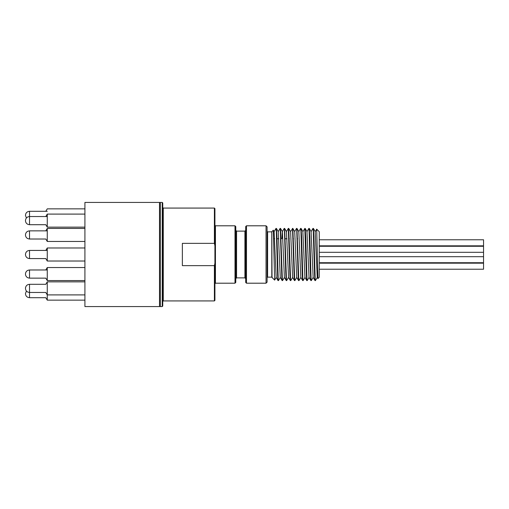<?xml version="1.0" encoding="UTF-8"?>
<svg xmlns="http://www.w3.org/2000/svg" width="509" height="509" viewBox="0 0 509 509"><rect width="100%" height="100%" fill="white"/><g stroke="black" fill="none" stroke-linecap="round" stroke-linejoin="round"><path stroke-width="0.76" d="M25.45 254.513L25.45 254.513C25.692 252.019 27.047 250.663 29.522 250.422L29.522 258.578C27.034 258.324 25.679 256.969 25.45 254.513C25.692 252.019 27.047 250.663 29.522 250.422L47.267 250.422M278.016 280.554L276.171 277.354L274.116 231.64L275.993 228.414L276.33 231.805L277.628 275.337L277.952 280.294L278.258 279.282M282.126 280.561L280.274 277.36L278.226 231.646L280.071 228.446L280.217 228.815L281.833 277.507L282.126 280.561L282.361 279.282M281.833 238.746L282.33 231.646L284.207 228.42L284.423 229.813L285.721 272.073L286.045 279.123L286.262 280.58L286.472 279.276M286.503 231.64L284.652 228.439L286.427 278.646L286.675 280.58L288.558 277.354L286.44 231.64L288.317 228.414L289.926 274.835L290.251 280.154L290.575 279.282M290.544 231.646L292.516 228.681L294.138 277.106L294.45 280.561L294.686 279.282M294.654 231.646L296.505 228.446L296.728 229.559L298.019 271.456L298.344 278.837L298.554 280.561L298.789 279.276M298.758 231.64L300.641 228.414L300.934 231.035L302.231 274.306L302.556 279.995L302.69 280.58L302.9 279.282M306.774 280.561L304.923 277.36L302.868 231.646L304.821 228.579L306.437 276.686L306.762 280.542L307.01 279.282M310.878 280.561L309.027 277.36L306.978 231.646L308.823 228.446L309.027 229.33L310.325 270.82L310.649 278.531L310.878 280.561L311.114 279.282M314.988 280.554L313.137 277.354L311.082 231.64L312.959 228.414L313.239 230.685L314.53 273.759L314.855 279.804L315.014 280.58L315.224 279.282M317.947 278.576L317.241 277.36L315.192 231.64L316.7 229.228L317.966 278.582L319.251 277.297L319.251 231.703L316.662 229.12M302.664 280.554L300.813 277.354L298.821 231.64L296.976 228.439L296.741 229.718M298.554 280.561L296.709 277.354L294.717 231.646L292.84 228.42L292.63 229.724M294.45 280.561L292.599 277.36L290.614 231.646L288.762 228.439L288.527 229.718M286.236 280.554L284.385 277.354L282.393 231.646L280.516 228.42L280.306 229.724M272.29 277.755L271.895 276.33L272.29 277.755L274.644 280.109L273.32 230.189L274.179 231.64M317.311 277.36L315.427 280.586L315.179 278.652L313.913 236.679L313.404 228.439L313.169 229.718M313.2 277.354L311.323 280.58L311.069 278.652L309.803 236.653L309.294 228.439L309.058 229.718M309.097 277.36L307.213 280.586L306.965 278.652L305.699 236.666L305.19 228.446L304.955 229.718M304.986 277.36L303.109 280.586L302.855 278.652L301.589 236.679L301.08 228.439L300.844 229.718M300.876 277.354L298.999 280.58L298.745 278.652L296.976 228.439M296.772 277.354L294.896 280.58L294.641 278.652L292.866 228.446M292.662 277.36L290.785 280.586L290.531 278.652L288.762 228.439M284.652 228.439L284.416 229.718M284.448 277.354L282.571 280.58L282.317 278.652L280.542 228.446M280.338 277.36L278.461 280.586L278.207 278.652L276.947 236.679L276.438 228.446L276.202 229.718M272.124 277.354L271.895 276.33M273.327 230.183L271.806 231.703L272.022 277.513M214.919 297.224L214.919 208.595L214.919 245.783L214.397 243.359L182.362 243.359L182.362 265.641L214.397 265.641L214.919 263.217L214.919 245.783M214.919 225.277L215.441 225.799L234.999 225.799L235.782 226.581L235.782 282.419L235.782 278.652L236.564 277.869L244.912 277.869L244.912 231.131L245.694 230.348M235.782 282.419L234.999 283.201L234.999 225.799M246.477 225.799L246.477 283.201L245.694 282.419L245.694 226.581L246.477 225.799L266.042 225.799L267.085 226.842L267.085 282.158L266.042 283.201L266.042 225.799M162.231 202.436L162.753 202.957L162.753 306.043L162.231 306.564L159.514 306.564L159.514 202.436L162.231 202.436L162.231 306.564M214.397 243.359L214.397 208.073L163.274 208.073L162.753 207.551M271.806 231.83L267.607 231.862L267.085 231.341M271.774 231.862L271.806 277.17M236.564 277.869L236.564 231.131L244.912 231.131M314.829 270.254L314.409 270.254L314.829 270.254M310.719 270.254L310.305 270.254L310.719 270.254M306.615 270.254L306.195 270.254L306.615 270.254M302.505 270.254L302.091 270.254L302.505 270.254M298.395 270.254L297.981 270.254L298.395 270.254M294.291 270.254L293.878 270.254L294.291 270.254M290.181 270.254L289.767 270.254L290.181 270.254M286.077 270.254L285.657 270.254L286.077 270.254M281.967 270.254L281.553 270.254L281.967 270.254M277.857 270.254L277.443 270.254L277.857 270.254M214.919 263.217L214.919 300.405L214.397 300.927L214.397 265.641M84.92 306.564L84.92 202.436L160.348 202.436L160.348 306.564L84.92 306.564M45.797 211.305L47.267 208.855L84.92 208.855M45.797 216.548L47.267 214.098L47.267 227.135L84.92 227.135L47.267 227.135L45.804 224.698L47.267 227.135M45.797 230.87L47.267 228.42L47.267 241.457L84.92 241.457M45.797 269.993L47.267 267.543L47.267 280.58L84.92 280.58M26.398 291.002L25.45 293.636C25.679 296.092 27.034 297.447 29.522 297.701L29.522 284.302L45.804 284.302L47.267 281.865L47.267 300.145L84.92 300.145M45.797 284.315L47.267 281.865L84.92 281.865L47.267 281.865M84.92 247.978L47.267 247.978L45.797 250.428L47.267 247.978L47.267 261.022L84.92 261.022M47.267 267.543L84.92 267.543L47.267 267.543M47.267 228.42L84.92 228.42L47.267 228.42M47.267 214.098L84.92 214.098M29.522 284.302C27.047 284.544 25.692 285.899 25.45 288.374L25.45 288.393C25.679 290.849 27.034 292.204 29.522 292.465L45.804 292.465L47.267 294.902L84.92 294.902M25.45 274.071L25.45 274.052C25.679 271.596 27.034 270.241 29.522 269.98L29.522 278.143L45.804 278.143L47.267 280.58L45.804 278.143L29.522 278.143C27.034 277.882 25.679 276.527 25.45 274.071C25.679 271.596 27.034 270.241 29.522 269.98L47.267 269.98M25.45 234.942L25.45 234.942C25.679 232.473 27.034 231.118 29.522 230.857L29.522 239.02L45.804 239.02L47.267 241.457L45.804 239.02L29.522 239.02C27.034 238.759 25.679 237.404 25.45 234.948M25.45 220.62L25.45 220.62C25.679 218.151 27.034 216.796 29.522 216.535L29.522 224.698L45.804 224.698L29.522 224.698C27.034 224.437 25.679 223.082 25.45 220.626M26.398 217.998L25.45 215.371C25.692 212.896 27.047 211.54 29.522 211.299L29.522 216.535L47.267 216.535M319.251 262.733L483.55 262.733L483.55 245.936L319.251 245.936M319.251 269.223L483.55 269.223L483.55 263.064L319.251 263.064M483.55 252.318L319.251 252.318M319.251 245.828L483.55 245.828L483.55 239.777L319.251 239.777M163.274 208.073L163.274 300.927L162.753 301.449M215.441 225.799L215.441 283.201L214.919 283.723M267.607 231.862L267.607 277.138L267.085 277.659M29.522 258.578L45.804 258.578L47.267 261.022M290.34 280.554L288.488 277.354M315.256 231.64L313.404 228.439M311.145 231.64L309.294 228.439M307.042 231.646L305.19 228.446M302.931 231.64L301.08 228.439M278.289 231.646L276.438 228.446M276.234 277.354L274.644 280.109M313.379 228.42L312.959 228.42M309.268 228.42L308.855 228.42M305.158 228.42L304.745 228.42M301.054 228.42L300.647 228.42M296.944 228.42L296.531 228.42M292.84 228.42L292.421 228.42M288.73 228.42L288.323 228.42M284.626 228.42L284.207 228.42M280.516 228.42L280.103 228.42M276.406 228.42L275.999 228.42M315.427 280.58L315.014 280.58M311.323 280.58L310.91 280.58M307.213 280.58L306.8 280.58M303.103 280.58L302.69 280.58M298.999 280.58L298.586 280.58M294.896 280.58L294.476 280.58M290.779 280.58L290.372 280.58M286.675 280.58L286.262 280.58M282.571 280.58L282.158 280.58M278.455 280.58L278.048 280.58M236.564 231.131L235.782 230.348M244.912 277.869L245.694 278.652M214.397 208.073L214.919 208.595M267.607 277.138L271.774 277.138M246.477 283.201L266.042 283.201M163.274 300.927L214.397 300.927M215.441 283.201L234.999 283.201M313.977 238.746L313.563 238.746L313.977 238.746M309.873 238.746L309.459 238.746L309.873 238.746M305.763 238.746L305.349 238.746L305.763 238.746M301.659 238.746L301.239 238.746L301.659 238.746M297.549 238.746L297.135 238.746L297.549 238.746M293.445 238.746L293.025 238.746L293.445 238.746M289.335 238.746L288.921 238.746L289.335 238.746M287 238.746L284.811 238.746L287 238.746M281.121 238.746L280.701 238.746L281.121 238.746M278.786 238.746L276.597 238.746L278.786 238.746M274.675 238.746L273.689 238.746L274.675 238.746M29.522 297.701L45.804 297.701L47.267 300.145M25.565 287.413L25.469 287.979M29.522 230.857L47.267 230.857M29.522 211.299L47.267 211.299M483.55 263.172L319.251 263.172M483.55 256.682L319.251 256.682M483.55 246.267L319.251 246.267"/></g></svg>

